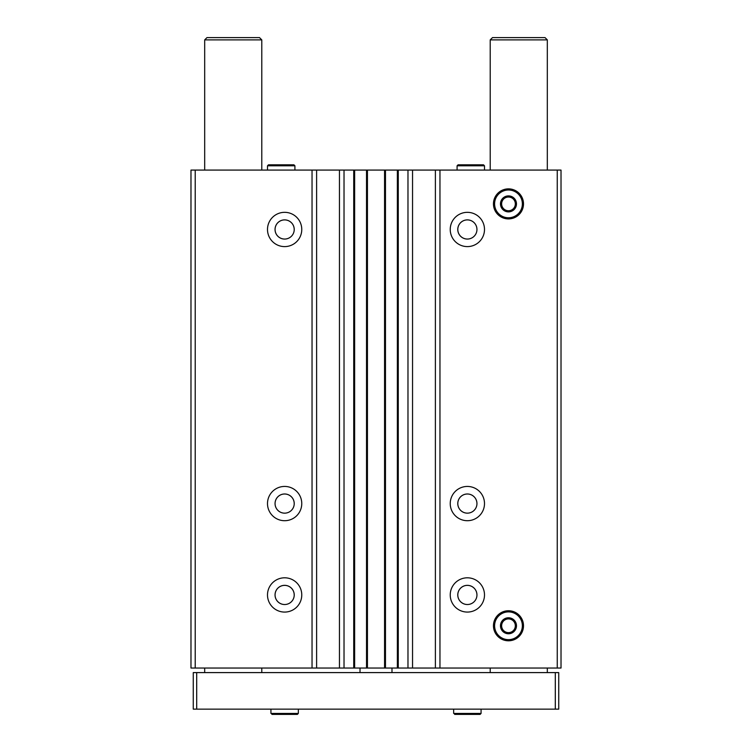 <?xml version="1.0" encoding="UTF-8"?>
<svg xmlns="http://www.w3.org/2000/svg" width="752" height="752" viewBox="0 0 752 752"><rect width="100%" height="100%" fill="white"/><g stroke="black" fill="none" stroke-linecap="round" stroke-linejoin="round"><path stroke-width="1.13" d="M301.768 229.473A17.127 17.127 0 0 1 276.069 244.306A17.127 17.127 0 0 1 276.069 214.63A17.127 17.127 0 0 1 301.768 229.473M301.768 503.567A17.127 17.127 0 0 1 276.069 518.41A17.127 17.127 0 0 1 276.069 488.734A17.127 17.127 0 0 1 301.768 503.567M301.768 594.935A17.127 17.127 0 0 1 276.069 609.778A17.127 17.127 0 0 1 276.069 580.102A17.127 17.127 0 0 1 301.768 594.935M557.251 170.084L557.251 668.03L561.02 668.03L561.02 170.084L195.21 170.084L195.21 668.03L190.98 668.03L190.98 170.084L195.21 170.084M312.042 170.084L312.042 668.03L195.21 668.03M344.021 170.084L344.021 668.03L312.042 668.03M407.979 170.084L407.979 668.03L344.021 668.03M484.495 229.473A17.127 17.127 0 0 1 458.805 244.306A17.127 17.127 0 0 1 458.805 214.63A17.127 17.127 0 0 1 484.495 229.473M484.495 503.567A17.127 17.127 0 0 1 458.805 518.41A17.127 17.127 0 0 1 458.805 488.734A17.127 17.127 0 0 1 484.495 503.567M484.495 594.935A17.127 17.127 0 0 1 458.805 609.778A17.127 17.127 0 0 1 458.805 580.102A17.127 17.127 0 0 1 484.495 594.935M493.453 203.886A15.031 15.031 0 0 0 515.994 216.905A15.031 15.031 0 0 0 515.994 190.876A15.031 15.031 0 0 0 493.453 203.886M493.453 625.777A15.031 15.031 0 0 0 515.994 638.786A15.031 15.031 0 0 0 515.994 612.758A15.031 15.031 0 0 0 493.453 625.777M439.958 170.084L439.958 668.03L407.979 668.03M557.251 668.03L439.958 668.03M435.389 170.084L435.389 668.03M412.547 170.084L412.547 668.03M397.357 170.084L397.357 668.03M385.475 170.084L385.475 668.03M366.525 170.084L366.525 668.03M354.643 170.084L354.643 668.03M339.453 170.084L339.453 668.03M316.611 170.084L316.611 668.03M476.956 594.935A9.597 9.597 0 0 1 462.574 603.245A9.597 9.597 0 0 1 462.574 586.626A9.597 9.597 0 0 1 476.956 594.935A9.569 9.569 0 0 1 462.583 603.226A9.569 9.569 0 0 1 462.583 586.654A9.569 9.569 0 0 1 476.937 594.935M294.229 594.935A9.597 9.597 0 0 1 279.838 603.245A9.597 9.597 0 0 1 279.838 586.626A9.597 9.597 0 0 1 294.229 594.935A9.569 9.569 0 0 1 279.847 603.226A9.569 9.569 0 0 1 279.847 586.654A9.569 9.569 0 0 1 294.201 594.935M476.956 503.567A9.597 9.597 0 0 1 462.574 511.877A9.597 9.597 0 0 1 462.574 495.267A9.597 9.597 0 0 1 476.956 503.567A9.569 9.569 0 0 1 462.583 511.858A9.569 9.569 0 0 1 462.583 495.286A9.569 9.569 0 0 1 476.937 503.567M294.229 503.567A9.597 9.597 0 0 1 279.838 511.877A9.597 9.597 0 0 1 279.838 495.267A9.597 9.597 0 0 1 294.229 503.567A9.569 9.569 0 0 1 279.847 511.858A9.569 9.569 0 0 1 279.847 495.286A9.569 9.569 0 0 1 294.201 503.567M476.956 229.473A9.597 9.597 0 0 1 462.574 237.782A9.597 9.597 0 0 1 462.574 221.163A9.597 9.597 0 0 1 476.956 229.473A9.569 9.569 0 0 1 462.583 237.754A9.569 9.569 0 0 1 462.583 221.182A9.569 9.569 0 0 1 476.937 229.473M294.229 229.473A9.597 9.597 0 0 1 279.838 237.782A9.597 9.597 0 0 1 279.838 221.163A9.597 9.597 0 0 1 294.229 229.473A9.569 9.569 0 0 1 279.847 237.754A9.569 9.569 0 0 1 279.847 221.182A9.569 9.569 0 0 1 294.201 229.473M360.011 668.03L360.011 672.598M391.989 668.03L391.989 672.598M547.315 39.884L490.21 39.884L492.494 37.6L545.031 37.6L547.315 39.884L547.315 170.084M547.315 668.03L547.315 672.598M555.305 672.598L193.264 672.598L193.264 709.145L558.736 709.145L558.736 672.598L555.305 672.598L555.305 709.145M196.695 672.598L196.695 709.145M261.79 39.884L204.685 39.884L206.969 37.6L259.506 37.6L261.79 39.884L261.79 170.084M261.79 668.03L261.79 672.598M453.663 709.145L453.663 713.432L453.663 709.145M270.927 709.145L270.927 713.432L270.927 709.145M508.484 611.893A13.884 13.884 0 0 1 520.506 632.714A13.884 13.884 0 0 1 496.461 632.714A13.884 13.884 0 0 1 508.484 611.893M508.484 617.777A7.99 7.99 0 0 1 516.201 627.845A7.99 7.99 0 0 1 504.489 632.695A7.99 7.99 0 0 1 508.484 617.777M516.304 625.608L512.441 618.924L504.526 618.924L500.569 625.777L504.526 632.629L512.441 632.629L516.398 625.777L512.441 618.924L504.526 618.924L500.569 625.777M500.663 625.937L504.526 632.629L512.441 632.629L516.398 625.777M514.415 629.198A6.853 6.853 0 0 1 502.543 629.198A6.853 6.853 0 0 1 508.484 618.924A6.853 6.853 0 0 1 514.415 629.198M508.484 188.865A15.031 15.031 0 0 1 521.493 211.397A15.031 15.031 0 0 1 495.465 211.397A15.031 15.031 0 0 1 508.484 188.865M508.484 190.002A13.884 13.884 0 0 1 520.506 210.833A13.884 13.884 0 0 1 496.461 210.833A13.884 13.884 0 0 1 508.484 190.002M508.484 195.896A7.99 7.99 0 0 1 516.201 205.954A7.99 7.99 0 0 1 504.489 210.814A7.99 7.99 0 0 1 508.484 195.896M516.304 203.726L512.441 197.033L504.526 197.033L500.569 203.886L504.526 210.739L512.441 210.739L516.398 203.886L512.441 197.033L504.526 197.033L500.569 203.886M500.663 204.046L504.526 210.739L512.441 210.739L516.398 203.886M514.415 207.317A6.853 6.853 0 0 1 502.543 207.317A6.853 6.853 0 0 1 508.484 197.033A6.853 6.853 0 0 1 514.415 207.317M267.505 165.797L267.505 170.084L267.505 165.797L268.473 164.829L267.505 165.797L294.916 165.797L293.938 164.829L268.473 164.829L293.938 164.829L292.97 165.797M457.084 165.797L457.084 170.084L457.084 165.797L458.062 164.829L457.084 165.797L484.495 165.797L483.527 164.829L458.062 164.829L483.527 164.829L482.558 165.797M353.731 170.084L353.731 668.03M367.437 170.084L367.437 668.03M384.563 170.084L384.563 668.03M398.269 170.084L398.269 668.03M481.073 709.145L481.073 713.432L453.663 713.432M298.337 709.145L298.337 713.432L270.927 713.432M490.21 39.884L490.21 170.084M490.21 668.03L490.21 672.598M204.685 39.884L204.685 170.084M204.685 668.03L204.685 672.598M481.073 713.432L480.105 714.4L454.631 714.4M479.127 713.432L480.105 714.4M298.337 713.432L297.369 714.4L271.895 714.4M296.401 713.432L297.369 714.4M294.916 170.084L294.916 165.797M484.495 170.084L484.495 165.797"/></g></svg>
